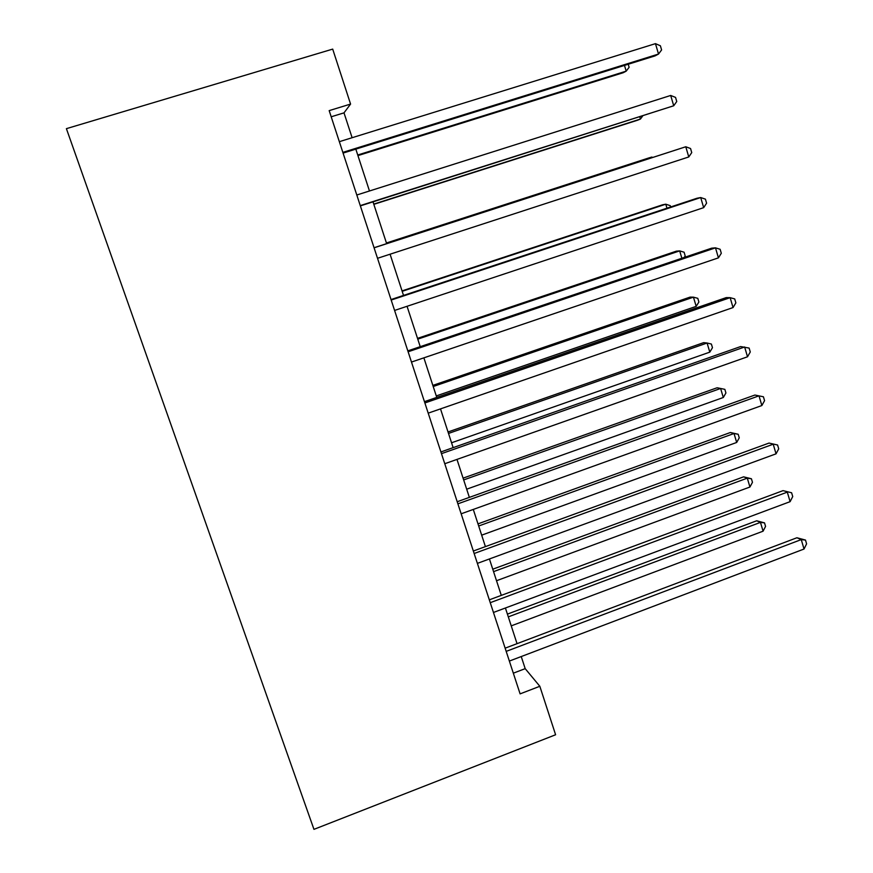 <?xml version="1.0" encoding="UTF-8"?>
<svg xmlns="http://www.w3.org/2000/svg" width="873" height="873" viewBox="0 0 873 873"><rect width="100%" height="100%" fill="white"/><g stroke="black" fill="none" stroke-linecap="round" stroke-linejoin="round"><path stroke-width="1.31" d="M352.114 137.716L344.006 112.857L350.575 104.073L329.176 110.62L520.101 693.871L539.83 686.276L525.186 668.653L521.236 656.551M539.83 686.276L555.599 734.76L313.953 829.35L66.403 128.658L332.7 49.106L350.575 104.073M517.045 643.663L505.412 607.99M501.298 595.375L489.426 558.96M485.41 546.618L473.286 509.439M469.358 497.381L456.983 459.416M453.142 447.642L440.505 408.88M436.762 397.411L423.874 357.843M420.229 346.668L407.058 306.292M403.522 295.423L390.078 254.207M386.641 243.654L373.022 201.849M369.475 190.991L355.824 149.119M331.194 116.786L344.006 112.857M513.324 673.181L525.186 668.653M343.078 153.091L655.066 55.883L658.526 54.05L342.849 152.382M655.459 43.65L660.392 45.778L661.603 49.925L658.526 54.05L655.459 43.65L339.335 141.677M357.941 155.601L623.213 72.721L626.192 71.15L624.479 65.41M357.744 155.001L626.192 71.15L629.127 67.276L628.233 64.242M360.353 205.886L673.727 105.764L360.265 205.613M670.693 95.463L675.549 97.405L676.75 101.519L673.727 105.764L670.693 95.463L356.795 195.006M374.081 247.801L685.774 146.762L688.775 156.954L377.518 258.299M374.059 247.725L685.774 146.762L690.554 148.53L691.743 152.6L688.775 156.954M391.18 300.05L700.703 197.549L703.671 207.654L394.585 310.439M391.017 299.559L696.97 198.258L700.703 197.549L705.417 199.153L706.595 203.18L703.671 207.654M373.83 204.337L637.377 120.278L640.444 119.055L639.789 116.862M373.753 204.107L640.444 119.055L642.724 115.923M651.935 157.653L651.76 157.064L648.617 158.013L386.423 242.989M652.698 157.402L651.76 157.064L386.444 243.054M666.972 208.2L665.783 204.195L662.563 204.806L402.049 290.895M670.65 206.977L670.257 205.657L665.783 204.195L402.18 291.32M408.117 351.775L715.489 247.845L718.435 257.851L411.478 362.055M407.822 350.87L711.67 248.172L715.489 247.845L720.127 249.274L721.305 253.268L718.435 257.851M681.868 258.244L679.674 250.889L676.368 251.162L417.523 338.364M684.192 257.459L685.185 255.909L684.094 252.21L679.674 250.889L417.774 339.139M424.867 402.966L730.134 297.66L733.047 307.558L428.207 413.147M424.442 401.656L726.216 297.606L730.134 297.66L734.706 298.926L735.863 302.876L733.047 307.558M441.465 453.654L744.636 346.985L747.517 356.784L444.761 463.727M440.909 451.941L740.631 346.559L749.132 348.087L750.278 351.994L747.517 356.784M457.889 503.83L758.997 395.829L761.856 405.541L461.151 513.804M457.201 501.735L754.894 395.043L763.428 396.779L764.562 400.652L761.856 405.541M474.148 553.504L773.216 444.204L776.042 453.829L477.378 563.38M473.341 551.027L769.037 443.069L777.581 445.001L778.716 448.831L776.042 453.829M769.037 443.069L777.581 445.001M490.244 602.686L787.304 492.132L790.109 501.659L493.452 612.464M489.317 599.838L783.037 490.637L791.604 492.765L792.728 496.562L790.109 501.659M783.037 490.637L791.604 492.765M436.282 395.927L696.185 306.358L693.446 297.158L690.063 297.115L432.844 385.386M696.185 306.358L698.891 302.014L697.8 298.337L693.446 297.158L433.215 386.51M451.548 442.775L709.804 352.135L707.086 343.013L703.627 342.653L448.035 431.971M709.804 352.135L712.466 347.694L711.386 344.049L707.086 343.013L448.515 433.434M466.684 489.186L723.302 397.499L720.607 388.463L717.071 387.776L463.083 478.142M723.302 397.499L725.921 392.97L724.852 389.358L720.607 388.463L463.672 479.932M481.667 535.16L736.681 442.458L734.018 433.499L730.395 432.506L477.989 523.876M730.395 432.506L738.187 434.263L734.018 433.499L478.688 526.004M738.187 434.263L739.256 437.842L736.681 442.458M496.519 580.72L749.94 487.014L747.299 478.142L743.6 476.844L492.765 569.196M743.6 476.844L751.413 478.764L747.299 478.142L493.561 571.64M751.413 478.764L752.471 482.311L749.94 487.014M506.187 651.378L801.261 539.59L804.033 549.03L509.363 661.068M505.14 648.17L796.907 537.757L801.261 539.59L805.495 540.071L806.597 543.846L804.033 549.03M796.907 537.757L805.495 540.071M511.24 625.865L763.078 531.188L760.459 522.381L756.695 520.788L507.409 614.112M756.695 520.788L764.53 522.883L760.459 522.381L508.304 616.873M764.53 522.883L765.566 526.397L763.078 531.188"/></g></svg>
